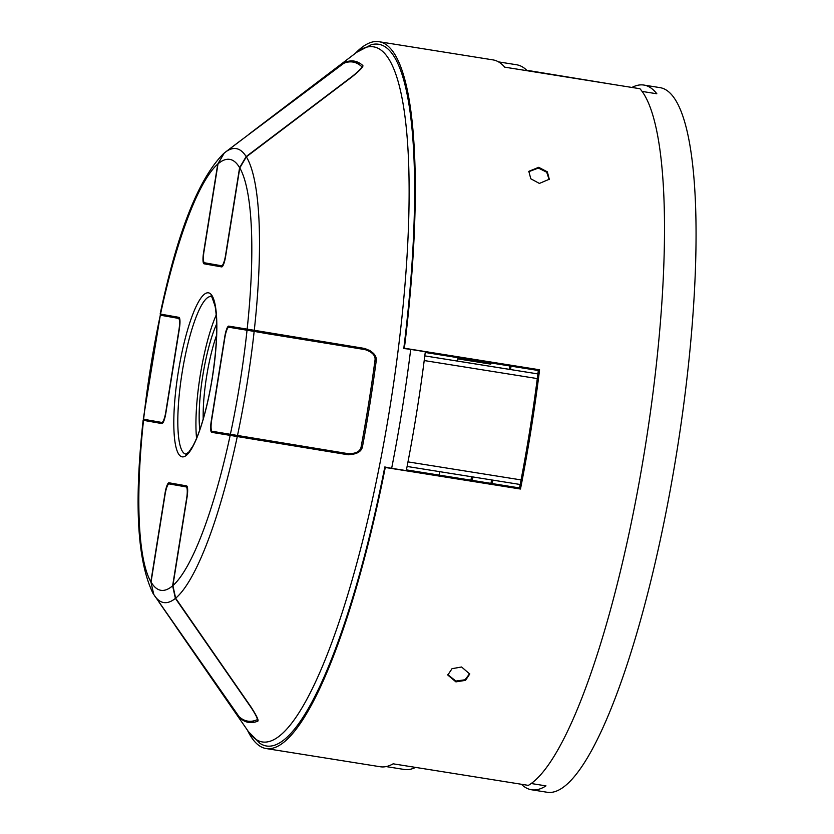 <?xml version="1.0" encoding="UTF-8"?>
<svg xmlns="http://www.w3.org/2000/svg" width="834" height="834" viewBox="0 0 834 834"><rect width="100%" height="100%" fill="white"/><g stroke="black" fill="none" stroke-linecap="round" stroke-linejoin="round"><path stroke-width="1.25" d="M531.248 783.522L545.978 785.878A356.806 74.174 99.1 0 1 531.508 789.767L547.417 792.3A356.806 74.174 -80.9 0 0 676.76 452.216A356.806 74.174 -80.9 0 0 660.038 87.643A356.806 74.174 -80.9 0 0 659.788 87.601L643.879 85.058A356.806 74.174 99.1 0 1 644.129 85.099A356.806 74.174 99.1 0 1 656.838 93.773L642.065 91.417M531.508 789.767A356.806 74.174 99.1 0 1 531.268 789.725A356.806 74.174 99.1 0 1 521.406 784.273M384.818 466.946L385.266 467.467A357.901 74.403 99.1 0 1 266.223 748.567L380.221 766.748A357.901 74.403 -80.9 0 0 393.148 763.819L528.36 785.378A357.901 74.403 -80.9 0 0 645.078 447.775A357.901 74.403 -80.9 0 0 639.949 88.727L504.737 67.158A357.901 74.403 -80.9 0 0 493.186 59.923A357.901 74.403 -80.9 0 0 492.936 59.881L378.938 41.7A357.901 74.403 99.1 0 1 379.189 41.742A357.901 74.403 99.1 0 1 404.365 348.226L403.771 348.56A16.471 2.669 7.1 0 1 410.703 349.415L425.319 351.75A356.806 74.174 -80.9 0 1 406.283 470.626L391.657 468.301A16.471 2.773 11.1 0 1 384.818 466.946A355.326 73.872 99.1 0 1 266.38 745.982A355.326 73.872 99.1 0 1 259.833 743.261L248.407 731.595A351.979 73.173 -80.9 0 0 262.251 741.937A351.979 73.173 -80.9 0 0 389.989 407.075A351.979 73.173 -80.9 0 0 373.59 46.85A351.979 73.173 -80.9 0 0 356.723 52.292L371.213 44.765A355.326 73.872 99.1 0 1 378.772 44.285A355.326 73.872 99.1 0 1 403.771 348.56M615.169 84.776L526.734 70.264M631.964 87.445A356.806 74.174 99.1 0 1 643.879 85.058M355.357 53.334A357.901 74.403 99.1 0 1 378.938 41.7M425.236 352.469L538.316 370.504L539.577 369.785L404.365 348.226M539.577 369.785A357.901 74.403 99.1 0 1 520.479 489.026L519.509 487.921A352.407 73.256 -80.9 0 0 538.316 370.504M519.509 487.921L406.429 469.886M439.779 471.669L439.226 475.119M509.741 365.949A334.851 69.608 -80.9 0 1 509.324 369.337L457.491 361.07L458.033 357.703M490.934 483.366A334.851 69.608 -80.9 0 0 491.612 479.936M492.8 480.123L492.248 483.574M509.324 369.337L510.512 369.545L511.054 366.157M537.899 373.913L510.512 369.545M457.491 361.091L424.808 355.878M385.266 467.467L520.479 489.026M266.223 748.567A357.901 74.403 99.1 0 1 265.973 748.525A357.901 74.403 99.1 0 1 247.427 730.177M461.609 666.991L452.028 668.68L447.806 675.05L455.917 681.878L465.528 680.346L469.73 674.028L461.609 666.991M538.681 167.311L528.829 171.335L530.799 178.789L539.389 183.428L549.304 179.237L547.333 171.825L538.681 167.311M498.513 61.883L516.632 64.771A356.806 74.174 99.1 0 1 527.213 70.744M415.561 767.395A356.806 74.174 99.1 0 1 404.25 769.469L386.142 766.582M457.845 358.86L490.778 364.145L489.589 363.937L489.777 362.769M491.007 362.957A334.851 69.608 -80.9 0 0 490.778 364.145M472.795 476.933A334.851 69.608 -80.9 0 0 472.367 480.405M471.523 476.735L470.97 480.175M469.698 673.632L465.059 679.762L455.885 681.065L447.806 674.643M528.693 171.71L538.399 168.072L546.708 172.211L549.158 179.591M347.392 454.645L347.34 454.634C356.921 454.624 362.039 451.569 362.696 445.471A334.851 69.608 -80.9 0 0 376.071 361.966C377.354 355.972 373.444 351.448 364.354 348.404L228.787 326.115A10.978 2.283 -80.9 0 0 228.777 326.115A10.978 2.283 -80.9 0 0 224.805 336.561L211.252 421.118A10.978 2.283 -80.9 0 0 211.763 432.356L347.444 454.655M241.151 718.366L240.182 718.21A334.851 69.608 -80.9 0 0 248.407 722.38A334.851 69.608 -80.9 0 0 248.636 722.421A334.851 69.608 -80.9 0 0 257.498 721.264C259.207 721.139 257.06 716.396 251.055 707.034L175.651 598.218M224.325 152.956L217.757 164.058L203.579 252.577A10.978 2.283 -80.9 0 0 204.09 263.815L221.625 266.901A10.978 2.283 -80.9 0 0 221.635 266.901A10.978 2.283 -80.9 0 0 225.607 256.455L239.785 167.936L246.343 156.844L351.99 76.884C360.622 69.847 364.145 65.98 362.561 65.292A334.851 69.608 -80.9 0 0 354.325 61.122A334.851 69.608 -80.9 0 0 354.096 61.08A334.851 69.608 -80.9 0 0 345.245 62.248L329.962 73.006L224.169 153.102L218.018 163.871L203.976 251.534A10.978 2.283 99.1 0 0 204.486 262.773L221.573 265.775A10.978 2.283 99.1 0 1 221.573 265.775A10.978 2.283 99.1 0 0 225.555 255.329L225.785 255.371M359.59 63.113L352.855 62.039A333.746 69.378 99.1 0 0 343.817 63.29L236.773 143.49M352.855 62.039A333.746 69.378 99.1 0 1 353.084 62.081A333.746 69.378 99.1 0 1 361.476 66.397C362.8 66.97 359.861 70.192 352.657 76.05L246.155 156.583L239.598 167.665L225.555 255.329M165.268 493.269L165.038 493.228A10.978 2.283 -80.9 0 1 169.01 482.782A10.978 2.283 -80.9 0 1 169.021 482.792L186.555 485.878A10.978 2.283 -80.9 0 1 187.066 497.106L172.888 585.624L175.651 598.207A229.882 47.788 99.1 0 0 237.242 436.755M165.038 493.228L150.86 581.746L153.8 594.59M223.773 153.393C198.638 178.528 177.433 232.071 160.149 314.032L178.883 317.337A10.978 2.283 -80.9 0 1 179.393 328.575L165.841 413.122A10.978 2.283 -80.9 0 1 161.869 423.568A10.978 2.283 -80.9 0 0 161.869 423.568L143.511 420.336L162.547 423.255M240.182 718.21L229.11 703.177M159.075 602.263L229.027 703.166M143.636 419.252A218.237 45.37 99.1 0 1 160.305 315.179L143.26 419.179L161.806 422.442A10.978 2.283 99.1 0 0 161.817 422.452L161.827 422.452M161.817 422.452A10.978 2.283 99.1 0 0 165.799 411.996L178.987 329.618A10.978 2.283 99.1 0 0 178.476 318.379L160.305 315.179L179.539 318.129M178.413 318.056L179.581 318.234M153.112 593.547C137.297 561.438 133.972 503.673 143.125 420.263L143.511 420.336A218.237 45.37 99.1 0 0 150.86 581.746M256.809 719.878C258.238 719.773 256.445 715.833 251.43 708.035L175.39 598.395L172.628 585.812L186.67 498.159A10.978 2.283 99.1 0 0 186.159 486.92L169.073 483.908A10.978 2.283 99.1 0 0 169.062 483.908A10.978 2.283 99.1 0 0 165.09 494.353L151.048 582.017L153.393 593.954L239.139 716.771A333.746 69.378 99.1 0 0 247.531 721.087A333.746 69.378 99.1 0 0 247.761 721.129A333.746 69.378 99.1 0 0 256.809 719.878L257.873 720.044M232.269 434.827A10.978 2.283 99.1 0 0 232.978 435.734L348.946 454.822M374.893 360.913C375.957 355.941 372.694 352.177 365.115 349.634L228.839 327.241A10.978 2.283 99.1 0 1 228.839 327.241L247.917 330.285L228.839 327.241A10.978 2.283 99.1 0 0 224.846 337.687L211.659 420.075A10.978 2.283 99.1 0 0 212.17 431.303L348.445 453.706C356.441 453.696 360.705 451.152 361.247 446.107A333.746 69.378 99.1 0 0 368.638 403.604A333.746 69.378 99.1 0 0 374.893 360.913L376.155 361.112M247.99 330.295A2.2 2.148 100 0 0 247.959 330.285L267.161 333.673L247.927 330.285A10.978 2.283 -80.9 0 0 247.917 330.285A10.978 2.283 -80.9 0 0 247.906 330.285L247.959 330.285A2.2 2.148 100 0 0 247.927 330.285M248.824 330.441A10.978 2.283 99.1 0 1 249.397 329.722M196.563 438.277A79.595 16.544 99.1 0 1 200.233 375.352A79.595 16.544 99.1 0 1 216.235 314.939M410.703 349.415A356.806 74.174 99.1 0 1 391.657 468.301M520.187 484.491L407.096 466.456L520.187 484.491M521.073 479.915L407.982 461.88M424.204 360.549L537.294 378.584M424.808 355.889L537.899 373.924M246.343 156.834A229.882 47.788 99.1 0 1 254.255 330.525M362.55 66.574L361.476 66.397M240.734 140.487L225.316 152.195A229.882 47.788 99.1 0 1 236.335 148.64A229.882 47.788 99.1 0 1 246.155 156.583M218.018 163.871A218.237 45.37 99.1 0 1 239.598 167.665M239.785 167.936A218.237 45.37 99.1 0 1 247.135 329.347M230.121 435.577A218.237 45.37 99.1 0 1 172.888 585.624M160.524 314.105A218.237 45.37 99.1 0 1 217.757 164.058M212.326 377.833A83.056 17.264 -80.9 0 0 212.733 375.279A83.056 17.264 -80.9 0 0 208.187 292.797A83.056 17.264 -80.9 0 0 178.32 371.849A83.056 17.264 -80.9 0 0 177.913 374.403A83.056 17.264 -80.9 0 0 182.458 456.886A83.056 17.264 -80.9 0 0 212.326 377.833M346.371 62.425L345.245 62.248M178.476 318.379L179.675 318.567M175.39 598.385A229.882 47.788 99.1 0 1 163.631 602.534A229.882 47.788 99.1 0 1 154.582 595.778M172.628 585.812A218.237 45.37 99.1 0 1 151.048 582.017M186.159 486.92L187.358 487.108M169.062 483.908L187.275 486.816L169.073 483.908M232.978 435.734L211.763 432.356M365.115 349.634L370.067 350.426M362.509 446.305L361.247 446.107M267.141 333.663L369.952 350.353L267.151 333.663M254.13 331.619A229.882 47.788 99.1 0 1 247.041 383.869A229.882 47.788 99.1 0 1 237.461 435.682M247.01 330.441A218.237 45.37 99.1 0 1 230.34 434.504M250.846 438.882L251.003 437.881M267.683 333.756L267.85 332.735M258.05 439.028L257.894 440.039M274.897 333.871L274.73 334.903M222.793 265.973L221.594 265.775L222.793 265.973M222.188 266.703L204.09 263.815M211.065 296.591A79.762 16.576 -80.9 0 0 182.146 372.475A79.762 16.576 -80.9 0 0 181.76 374.925A79.762 16.576 -80.9 0 0 185.951 454.113L188.828 452.049L192.831 446.117C195.813 440.696 198.794 433.273 201.765 423.839C205.998 410.213 209.501 394.868 212.253 377.823C216.955 346.944 217.914 323.133 215.13 306.37C212.117 297.227 210.762 293.964 211.065 296.591M216.663 323.967A67.158 13.959 -80.9 0 0 199.785 429.833M216.569 335.278A63.864 13.281 -80.9 0 0 203.204 419.054M225.316 152.195L224.169 153.102M175.463 626.042L248.407 731.595M248.678 134.41L356.723 52.292M254.485 722.202L247.761 721.129"/></g></svg>
